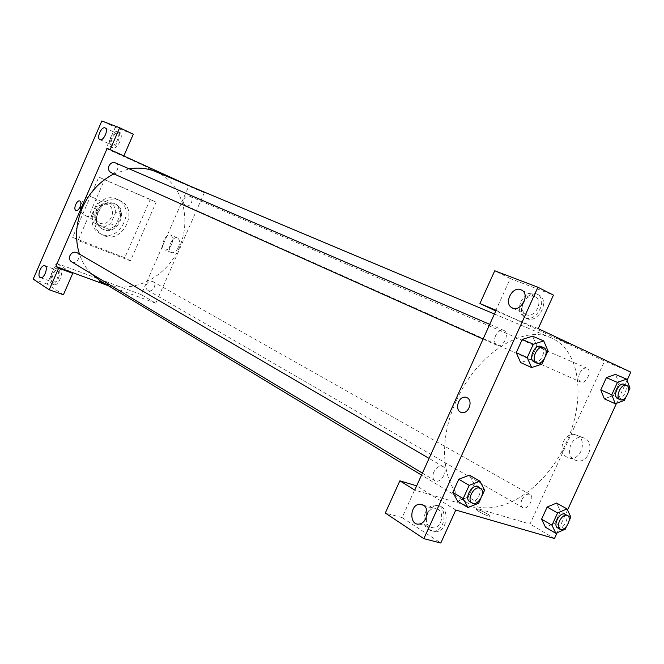 <?xml version="1.0" encoding="UTF-8"?>
<svg xmlns="http://www.w3.org/2000/svg" width="664" height="664" viewBox="0 0 664 664"><rect width="100%" height="100%" fill="white"/><g stroke="black" fill="none" stroke-linecap="round" stroke-linejoin="round"><path stroke-width="0.5" stroke-dasharray="3.32 2.49" d="M93.201 197.565C83.598 192.975 75.073 210.737 84.735 215.211C94.421 220.797 103.833 202.304 93.616 197.756L93.201 197.565M107.676 204.711C97.973 200.071 89.266 218.19 99.036 222.714C108.821 228.358 118.424 209.5 108.099 204.902L107.676 204.711M115.835 211.957L110.722 223.702L104.09 226.955L93.69 222.747L91.391 215.808L96.57 203.923L103.285 200.694L113.635 205.052L115.835 211.957L120.508 214.281L115.353 226.1L110.722 223.702M91.391 215.808L95.965 218.19L101.169 206.222L96.57 203.923M103.285 200.694L113.635 205.052M107.917 202.968L101.169 206.222M95.965 218.19L98.255 225.162L93.69 222.747M115.353 226.1L108.688 229.379L98.255 225.162M120.508 214.281L118.3 207.334M96.927 211.534C101.277 203.69 107.12 201.034 114.449 203.549C129.04 209.982 115.461 236.666 101.675 228.648C95.89 224.805 94.305 219.103 96.927 211.534M97.849 211.999C95.226 219.585 96.811 225.295 102.596 229.138C116.391 237.156 129.986 210.438 115.387 204.014L114.872 203.773C107.676 201.657 101.999 204.404 97.849 211.999M108.688 229.379L104.09 226.955M116.881 199.158C98.48 190.186 81.622 224.756 100.115 233.52C118.881 244.551 137.431 208.106 117.47 199.424L116.881 199.158M119.719 200.52C101.285 191.522 84.353 226.233 102.887 235.014C121.695 246.07 140.311 209.484 120.308 200.785L119.719 200.52M150.255 199.449L98.845 177.089L72.625 237.388L124.782 257.732L150.255 199.449L156.14 202.155L104.522 179.703L78.086 240.476L130.459 260.869L156.14 202.155M130.459 260.869L124.782 257.732M133.298 134.219L115.304 127.33L101.824 120.972M115.304 127.33L106.115 148.47L188.8 186.111L141.241 294.617L56.274 263.176L69.936 271.618M63.412 294.766L47.185 284.092L56.274 263.176M47.185 284.092L33.2 279.129M53.062 274.489C51.103 279.893 51.394 283.296 53.942 284.707C59.021 286.45 64.732 269.899 59.42 268.862C57.121 268.588 54.996 270.464 53.062 274.489M51.327 273.858C53.269 269.833 55.386 267.949 57.685 268.223C62.989 269.26 57.27 285.827 52.199 284.084C49.659 282.681 49.368 279.27 51.327 273.858M52.398 281.893L52.871 282.1C56.672 283.412 60.972 270.97 56.98 270.198C53.469 268.903 49.078 280.108 52.398 281.893M112.166 138.486C110.39 143.142 110.539 146.229 112.606 147.748C117.312 150.462 124.649 134.435 119.636 132.385C117.013 131.713 114.523 133.746 112.166 138.486M106.115 148.47L120.856 154.612M110.481 137.705C112.847 132.966 115.337 130.924 117.951 131.596C122.965 133.638 115.619 149.69 110.921 146.976C108.863 145.457 108.713 142.37 110.481 137.705M111.867 145.084C115.436 146.893 120.773 135.008 117.055 133.514L116.922 133.456C113.312 131.721 108.049 143.59 111.784 145.042L111.867 145.084M78.086 240.476L72.625 237.388M104.522 179.703L98.845 177.089M107.784 284.698L99.401 281.262C98.048 281.262 107.394 285.437 108.307 285.238L107.784 284.698L108.307 285.238C107.394 285.437 98.048 281.262 99.401 281.254L107.784 284.698M188.676 185.522L204.338 192.651L155.799 303.207L141.241 294.617M155.799 303.207L108.481 285.794M178.442 247.257C180.168 242.543 179.828 239.422 177.412 237.911C172.175 235.488 166 250.959 171.544 252.602C174.101 253.108 176.4 251.324 178.442 247.257M204.338 192.651L188.8 186.111M171.602 244.443C169.552 248.535 167.253 250.328 164.705 249.83C159.186 248.195 165.386 232.657 170.598 235.073C173.005 236.583 173.337 239.704 171.602 244.443M149.632 167.867L157.949 171.602L149.632 167.867M149.217 168.83L157.534 172.557L149.217 168.83M183.845 199.183C185.306 196.478 187.265 195.498 189.721 196.237C194.826 198.187 190.551 208.006 185.663 205.558C183.447 204.238 182.841 202.113 183.845 199.183M115.328 162.854C120.972 165.021 116.507 175.362 111.104 172.665M146.437 284.516C148.105 281.553 150.263 280.582 152.903 281.611C157.742 284.067 152.421 293.314 147.84 290.384C145.972 289.056 145.507 287.097 146.437 284.516M77.041 252.685C82.336 255.491 76.534 265.102 71.529 261.799M113.884 173.91L129.198 168.839M155.7 171.661C183.322 183.156 192.992 221.593 177.487 251.44C162.481 281.536 125.712 296.335 100.164 280.764M91.167 273.626C85.93 268.239 82.029 261.732 79.472 254.104M456.301 400.882C436.68 443.054 442.631 489.044 467.066 502.631C495.56 519.829 540.703 492.987 563.18 448.988C586.171 405.272 582.386 352.426 552.315 338.358L550.987 337.768C523.099 324.464 476.852 353.771 456.301 400.882M579.655 373.268C581.813 369.217 584.262 367.541 587.009 368.246C592.62 370.288 586.046 384.78 580.743 382.066L580.726 382.057C578.361 380.497 578.004 377.575 579.655 373.268M433.833 471.996C432.256 476.005 432.604 478.877 434.87 480.628C440.547 484.479 449.121 469.689 443.021 466.56L442.315 466.244C439.012 465.696 436.182 467.614 433.833 471.996M495.56 335.693C493.817 340.341 494.323 343.554 497.087 345.322C503.212 348.484 510.276 332.954 503.851 330.448L503.785 330.423C500.631 329.576 497.884 331.336 495.56 335.693M521.921 499.66C520.41 503.445 520.659 506.101 522.659 507.628C527.598 510.898 535.325 497.046 530.013 494.448L529.49 494.215C526.618 493.767 524.095 495.585 521.921 499.66M496.099 310.271L604.58 361.116L530.013 524.07L414.743 490.082M438.032 509.271L434.364 508.375C426.753 508.558 423.258 523.274 429.948 527.091L434.024 527.996C441.552 527.44 444.648 512.857 438.032 509.271M425.284 512.625C427.483 508.109 430.579 505.611 434.58 505.113C447.395 503.387 447.055 530.021 434.123 531.275C425.118 530.163 422.171 523.946 425.284 512.625M427.359 513.206C424.246 524.51 427.201 530.719 436.206 531.831C449.138 530.586 449.462 503.993 436.646 505.702C432.654 506.2 429.558 508.699 427.359 513.206M522.717 304.087C521.506 308.685 522.46 312.072 525.581 314.246C533.731 319.625 544.148 302.128 535.74 297.115L534.561 296.509C530.909 295.405 527.581 296.708 524.577 300.418M520.866 301.738C525.456 293.795 531.034 291.33 537.591 294.359C548.655 301.082 534.885 324.206 524.054 317.193C519.323 313.773 518.26 308.619 520.866 301.738M522.8 302.676C520.202 309.548 521.265 314.694 525.988 318.114C536.827 325.119 550.581 302.045 539.517 295.314C532.951 292.293 527.382 294.75 522.8 302.676M538.214 328.647L495.784 310.951M495.643 310.893L510.267 278.573L553.452 295.106M510.267 278.573L494.73 270.771M455.786 510.052L416.643 485.865M416.519 485.782L402.127 517.588L440.796 543.027M402.127 517.588L385.294 513.04M484.596 490.165L474.171 484.081L469.489 475.142L474.162 484.089L468.278 497.037L457.654 501.237M474.171 484.081L468.278 497.037L457.637 501.229L452.823 492.348M570.816 517.073L560.391 511.197L556.581 503.08L560.383 511.205L554.88 523.207L545.517 527.249L541.592 519.173M630.011 388.133L619.006 383.36L615.545 374.413L618.997 383.377L613.445 395.495L604.373 398.823L600.787 389.909M547.991 350.891L536.91 346.093L532.619 336.192L536.902 346.11M541.973 364.113L530.959 359.191L536.91 346.093L530.959 359.191L520.659 362.569M530.959 359.191L520.642 362.561L516.227 352.692M627.04 380.347L616.507 403.305M567.546 510.018L557.121 532.744M574.742 460.003L577.215 460.841C589.607 463.638 595.417 440.141 582.984 437.676C571.629 434.19 563.902 455.089 574.742 460.003M554.473 538.504L530.013 524.07M630.8 372.147L604.58 361.116M567.172 457.239C556.332 452.317 564.109 431.276 575.481 434.754C587.93 437.211 582.062 460.866 569.654 458.077L567.172 457.239M557.528 338.615L568.509 343.504L557.528 338.615M487.899 514.193C483.425 511.654 479.79 510.068 476.993 509.446C473.15 508.873 486.48 516.044 489.741 516.293C490.87 516.351 490.256 515.646 487.899 514.193C490.256 515.646 490.87 516.343 489.741 516.293C486.48 516.044 473.15 508.873 476.993 509.446C479.79 510.068 483.434 511.654 487.907 514.185M628.559 391.295L625.853 397.188M617.653 398.549C622.89 401.297 629.721 386.465 624.193 384.34M619.006 383.36L613.445 395.495L604.356 398.815M624.392 400.375L613.445 395.495M569.131 520.759L566.45 526.594M557.635 527.897C562.549 531.159 570.492 516.882 565.197 514.301M560.391 511.197L554.88 523.207L545.509 527.241M565.255 529.191L554.88 523.207M545.509 356.352L544.472 358.618M534.163 361.905C540.28 365.075 547.609 349.048 541.177 346.55M481.865 496.166L480.844 498.415M469.705 501.611C475.382 505.478 484.205 490.181 478.105 487.061M478.644 503.237L468.278 497.037M84.735 215.211L99.036 222.714M93.616 197.756L108.099 204.902M115.387 204.014L114.449 203.549M102.596 229.138L101.675 228.648M120.308 200.785L117.47 199.424M102.887 235.014L100.115 233.52M59.42 268.862L57.685 268.223M53.942 284.707L52.199 284.084M40.57 277.701L52.871 282.1M44.961 265.808L56.98 270.198M119.636 132.385L117.951 131.596M112.606 147.748L110.921 146.976M99.932 139.606L111.784 145.042M105.186 127.961L117.055 133.514M177.412 237.911L170.598 235.073M171.544 252.602L164.705 249.83M148.993 167.635L148.578 168.598M157.949 171.602L157.534 172.557M550.987 337.768L494.414 313.997M467.066 502.631L421.524 475.092M185.663 205.558L580.726 382.057M189.721 196.237L587.009 368.246M443.021 466.56L429.069 458.409M434.87 480.628L422.412 473.125M503.785 330.423L489.725 324.356M497.087 345.322L483.068 339.055M530.013 494.448L152.903 281.611M522.659 507.628L147.84 290.384M419.233 524.029L434.024 527.996M423.715 505.346L434.364 508.375M436.646 505.702L434.58 505.113M436.206 531.831L434.123 531.275M512.741 308.121L525.581 314.246M522.078 290.334L535.74 297.115M539.517 295.314L537.591 294.359M525.988 318.114L524.054 317.193M582.984 437.676L575.481 434.754M577.215 460.841L569.654 458.077"/><path stroke-width="1" d="M108.481 285.794L69.936 271.618L72.733 273.344L63.412 294.766L49.227 289.77L33.2 279.129L101.824 120.972L119.644 127.77L133.298 134.219L123.877 155.874L110.149 149.616L119.644 127.77M40.114 277.494L40.57 277.701C44.347 278.996 48.679 266.471 44.729 265.716C41.251 264.43 36.827 275.718 40.114 277.494M72.733 273.344L58.623 268.156L49.227 289.77M69.936 271.618L55.851 266.438L58.623 268.156M55.851 266.438L107.161 148.371L123.877 155.874M105.053 127.903C101.476 126.185 96.18 138.145 99.882 139.581C103.376 141.615 108.921 129.463 105.186 127.961L105.053 127.903M107.161 148.371L110.149 149.616M79.904 201.051C82.817 202.238 78.875 211.733 76.02 210.413C72.874 209.525 76.833 199.623 79.78 200.993L79.78 200.993C76.833 199.623 72.874 209.525 76.02 210.422C78.875 211.733 82.817 202.238 79.904 201.051M120.856 154.612L188.676 185.522M483.068 339.055L111.104 172.665C108.655 171.221 107.942 168.955 108.979 165.875C110.514 163.037 112.631 162.033 115.328 162.854L489.725 324.356M422.412 473.125L71.529 261.799C69.529 260.338 68.998 258.279 69.952 255.607C71.745 252.461 74.111 251.49 77.041 252.685L429.069 458.409M79.472 254.104C74.783 239.164 75.729 223.76 82.319 207.898C89.3 192.494 99.816 181.164 113.884 173.91M129.198 168.839C138.61 167.286 147.441 168.224 155.7 171.661L494.414 313.997M421.524 475.092L100.164 280.764L91.167 273.626M496.099 310.271L414.743 490.082L399.861 480.811L385.294 513.04L423.856 538.662L537.915 287.238L494.73 270.771L479.931 303.539L496.099 310.271M467.024 397.703C473.432 400.475 468.701 414.162 461.895 412.518C453.91 411.448 458.243 395.204 465.937 397.313L467.024 397.703L465.937 397.313C458.243 395.204 453.91 411.448 461.895 412.518C468.701 414.162 473.432 400.483 467.024 397.703M423.333 505.08C429.94 508.682 426.769 523.431 419.233 524.029C409.041 525.88 409.58 504.623 419.665 504.192L423.333 505.08M520.908 289.72L522.078 290.334C530.478 295.347 519.978 313.076 511.836 307.689C503.461 303.373 512.293 285.852 520.908 289.72M524.577 300.418L522.717 304.087M495.784 310.951L479.931 303.539M537.915 287.238L553.452 295.106L538.214 328.647L630.8 372.147L627.04 380.347M423.856 538.662L440.796 543.027L455.786 510.052L554.473 538.504L557.121 532.744M416.643 485.865L399.861 480.811M457.654 501.237L452.815 492.364L458.774 479.234L469.489 475.125L458.774 479.234L452.815 492.364L463.157 498.606L469.182 485.351L479.939 481.184L484.596 490.165L481.865 496.166M551.958 525.207L541.583 519.182L547.144 507.03L556.581 503.063L547.144 507.03L541.583 519.182L545.501 527.257L555.859 533.3L551.958 525.207L557.577 512.948L567.039 508.923L570.816 517.073L569.131 520.759M611.743 394.806L600.779 389.917L606.398 377.642L615.545 374.396L606.398 377.642L600.779 389.917L604.356 398.832L615.287 403.753L611.743 394.806L617.42 382.422L626.584 379.136L630.011 388.133L628.559 391.295M527.233 357.622L516.219 352.708L522.236 339.437L532.619 336.175L522.236 339.437L516.219 352.708L520.642 362.561L531.632 367.541L527.233 357.622L533.325 344.226L543.733 340.922L547.991 350.891L545.509 356.352M616.507 403.305L567.546 510.018M625.853 397.188L624.392 400.375L615.287 403.753M624.193 384.34L624.143 384.323C618.898 381.626 612.108 396.508 617.653 398.549L620.118 399.653C625.355 402.392 632.194 387.535 626.667 385.411L626.617 385.394C621.371 382.696 614.573 397.611 620.118 399.653M617.42 382.422L606.398 377.642M626.584 379.136L615.545 374.413M566.45 526.594L565.255 529.191L555.859 533.3M567.537 515.629L564.674 514.077C559.544 512.044 552.68 525.506 557.635 527.897L559.959 529.25C564.873 532.511 572.833 518.202 567.537 515.629L567.014 515.405C561.885 513.372 555.013 526.859 559.959 529.25M557.577 512.948L547.144 507.03M567.039 508.923L556.581 503.08M544.472 358.618L541.973 364.113L531.632 367.541M541.177 346.55L541.11 346.525C534.976 343.412 527.722 359.498 534.163 361.905L536.636 363.017C542.762 366.188 550.099 350.119 543.667 347.621L543.609 347.596C537.475 344.491 530.196 360.602 536.636 363.017M533.325 344.226L522.236 339.437M543.733 340.922L532.619 336.192M480.844 498.415L478.644 503.237L467.962 507.512L463.157 498.606M480.445 488.43L477.399 486.754C471.481 484.429 464.07 498.739 469.705 501.611L472.038 503.013C477.715 506.881 486.554 491.551 480.445 488.43L479.748 488.123C473.822 485.807 466.394 500.141 472.038 503.013M467.962 507.512L457.637 501.229M469.182 485.351L458.774 479.234M479.939 481.184L469.489 475.142M419.665 504.192L423.715 505.346M511.836 307.689L512.741 308.121M626.617 385.394L624.143 384.323M543.609 347.596L541.11 346.525"/></g></svg>
